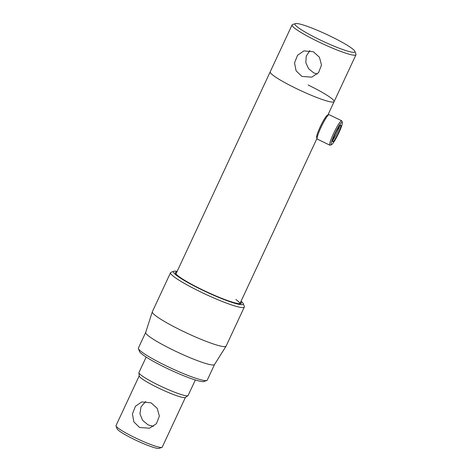 <?xml version="1.0" encoding="UTF-8"?>
<svg xmlns="http://www.w3.org/2000/svg" width="472" height="472" viewBox="0 0 472 472"><rect width="100%" height="100%" fill="white"/><g stroke="black" fill="none" stroke-linecap="round" stroke-linejoin="round"><path stroke-width="0.71" d="M308.086 84.972A35.264 4.136 -155 0 1 334.117 101.633A35.264 4.136 -155 0 1 296.233 88.494A35.264 4.136 -155 0 1 270.202 71.832A35.264 4.136 25 0 0 296.233 88.494A35.264 4.136 25 0 0 334.117 101.633L327.869 115.038M151.07 402.828L141.7 401.943L135.458 406.262L132.425 413.914L133.836 421.85L139.57 427.49L149.512 428.204L156.427 423.697L159.365 416.08L157.223 408.368L151.07 402.828M145.7 401.454L140.998 406.888L139.948 413.844L142.603 420.316L148.143 424.942L153.512 426.316M195.343 379.984L188.121 395.471A27.128 3.18 -155 0 1 187.974 395.636A27.128 3.18 -155 0 1 187.732 395.748A27.128 3.18 -155 0 1 161.418 386.527A27.128 3.18 -155 0 1 138.921 372.762A27.128 3.18 -155 0 1 138.957 372.544L146.178 357.056M187.974 395.636L185.325 397.477A25.5 2.991 -155 0 1 185.101 397.583A25.5 2.991 -155 0 1 160.362 388.91A25.5 2.991 -155 0 1 139.216 375.977L138.921 372.762M185.419 397.412L162.238 447.126A25.5 2.991 -155 0 1 161.931 447.367A25.5 2.991 -155 0 1 161.872 447.385A25.5 2.991 -155 0 1 137.712 438.989A25.5 2.991 -155 0 1 116.035 425.968A25.5 2.991 -155 0 1 116.023 425.573L139.205 375.859M159.123 448.365A23.329 2.738 -155 0 1 159.076 448.382A23.329 2.738 -155 0 1 159.029 448.4A23.329 2.738 -155 0 1 136.927 440.718A23.329 2.738 -155 0 1 117.091 428.806L116.035 425.968M335.203 133.918A9.198 1.198 -64.1 0 1 340.583 125.192A9.198 1.198 -64.1 0 1 338.294 132.998A9.198 1.198 -64.1 0 1 332.624 141.594A9.198 1.198 -64.1 0 1 335.203 133.918M332.837 139.942A8.112 1.056 115.9 0 0 337.144 132.585A8.112 1.056 115.9 0 0 339.421 126.378M334.648 134.083A12.478 1.628 115.9 0 0 331.539 144.68A12.478 1.628 115.9 0 0 338.843 132.839A12.478 1.628 115.9 0 0 342.342 122.425A12.478 1.628 115.9 0 0 334.648 134.083M342.342 122.425L341.858 120.997A13.564 1.77 115.9 0 0 341.698 120.791A13.564 1.77 115.9 0 0 333.498 133.665A13.564 1.77 115.9 0 0 329.857 145.193A13.564 1.77 115.9 0 0 330.117 145.187L331.539 144.68M341.698 120.791L329.12 114.684A13.564 1.77 115.9 0 0 328.86 114.684A13.564 1.77 115.9 0 0 320.919 127.558A13.564 1.77 115.9 0 0 317.119 138.88A13.564 1.77 115.9 0 0 317.272 139.087L329.857 145.193M328.86 114.684L327.438 115.192A12.478 1.628 115.9 0 0 320.134 127.039A12.478 1.628 115.9 0 0 316.635 137.446L317.119 138.88M241.08 301.165A38.521 4.519 -155 0 1 243.239 303.59L244.295 306.422A40.686 4.773 -155 0 1 244.313 307.06A40.686 4.773 -155 0 1 200.6 291.897A40.686 4.773 -155 0 1 170.563 272.663A40.686 4.773 -155 0 1 171.059 272.273L173.908 271.258A38.521 4.519 -155 0 1 177.159 271.359M244.313 307.06L226.1 346.118A40.686 4.773 -155 0 1 226.064 346.183A40.686 4.773 -155 0 1 182.387 330.955A40.686 4.773 -155 0 1 152.32 311.791A40.686 4.773 -155 0 1 152.35 311.726L170.563 272.663M214.536 364.508A37.978 4.454 -155 0 1 214.5 364.561A37.978 4.454 -155 0 1 173.731 350.354A37.978 4.454 -155 0 1 145.677 332.465L152.32 311.791M214.518 364.537L207.249 380.131A37.978 4.454 -155 0 1 206.783 380.497A37.978 4.454 -155 0 1 166.445 365.977A37.978 4.454 -155 0 1 138.432 348.619A37.978 4.454 -155 0 1 138.414 348.029L145.683 332.435M206.783 380.497L203.933 381.512A35.807 4.201 -155 0 1 165.902 367.824A35.807 4.201 -155 0 1 139.488 351.457L138.432 348.619M240.749 301.873A36.35 4.266 -155 0 1 240.85 303.62A36.35 4.266 -155 0 1 202.24 289.725A36.35 4.266 -155 0 1 175.425 273.111A36.35 4.266 -155 0 1 176.829 272.067M243.239 303.59A38.521 4.519 -155 0 1 201.874 289.832A38.521 4.519 -155 0 1 173.908 271.258M235.87 299.496A35.264 4.136 -155 0 1 239.87 303.75L316.966 138.426M317.231 74.045L313.721 72.883L308.552 68.676L305.821 62.688L306.234 56.156L309.862 50.592M301.868 76.411L296.086 70.812L294.552 62.864L297.537 55.283L303.915 50.887L313.367 51.749L319.432 57.259L321.491 65.047L318.576 72.617L311.726 77.148L301.868 76.411M319.367 39.559A33.093 3.882 25 0 0 354.903 51.377A33.093 3.882 25 0 0 330.494 36.25A33.093 3.882 25 0 0 295.342 23.6A33.093 3.882 25 0 0 319.367 39.559M354.903 51.377L355.959 54.215A35.264 4.136 -155 0 1 355.976 54.758A35.264 4.136 -155 0 1 318.093 41.619A35.264 4.136 -155 0 1 292.056 24.951A35.264 4.136 -155 0 1 292.487 24.615L295.342 23.6M292.056 24.951L175.956 273.943M159.076 448.382L161.931 447.367M214.5 364.561L226.064 346.183M334.117 101.633L355.976 54.758"/></g></svg>
